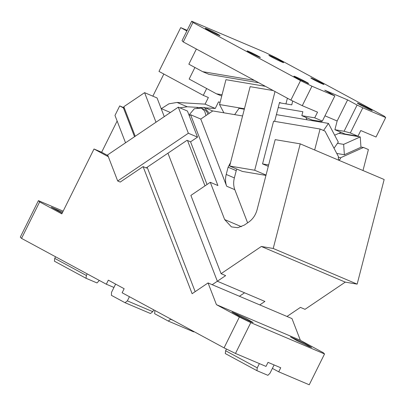 <?xml version="1.0" encoding="UTF-8"?>
<svg xmlns="http://www.w3.org/2000/svg" width="406" height="406" viewBox="0 0 406 406"><rect width="100%" height="100%" fill="white"/><g stroke="black" fill="none" stroke-linecap="round" stroke-linejoin="round"><path stroke-width="0.61" d="M223.884 112.812L219.534 104.555L225.954 79.683L265.387 86.331M221.727 96.055L216.444 93.806L222.062 94.755M334.676 135.208L341.07 132.336L345.064 134.031L357.965 136.203L360.777 130.534L376.037 137.015L385.7 117.552L384.457 116.294L276.867 58.134L265.453 52.552L191.693 21.219L192.936 22.482L183.273 41.945L290.869 100.099L302.282 105.682L317.543 112.168L314.726 117.836L322.359 121.079L334.833 95.943L311.945 86.219L302.282 105.682M385.7 117.552L362.812 107.829L357.102 105.037L344.085 131.26L334.894 129.712L337.142 120.993L347.607 99.906L357.102 105.037M357.965 136.203L350.332 132.965L362.812 107.829M322.389 83.92C327.891 86.295 317.401 80.611 312.366 78.49L312.26 78.444A7.252 0.33 26.4 0 0 310.829 77.957A7.252 0.33 26.4 0 0 315.097 80.424A7.252 0.33 26.4 0 0 322.389 83.92L323.821 84.407M206.674 88.528L203.284 95.359L208.369 97.521L205.086 104.134L215.261 108.453L218.54 101.845L220.067 102.49M203.284 95.359L158.979 71.415L180.716 27.623L187.156 30.359M254.374 80.373L202.65 71.659L209.004 74.359L258.754 82.743M279.445 102.794L291.772 104.87L292.696 100.998M314.726 117.836L301.831 115.664L302.851 111.711L278.217 107.56M290.869 100.099L300.526 80.637L311.945 86.219M300.526 80.637L192.936 22.482M258.805 56.906C264.306 59.281 253.816 53.597 248.782 51.481L248.68 51.435C243.113 49.035 253.867 54.846 258.805 56.906L260.236 57.393M248.68 51.435L247.249 50.948M301.831 115.664L312.001 119.988L321.197 121.536L322.359 121.079M347.607 99.906L324.719 90.183L334.833 95.943M324.967 115.822L337.142 120.993M350.332 132.965L344.085 131.26M306.906 82.91C313.102 85.58 301.267 79.175 295.614 76.795L295.512 76.749A8.156 0.37 26.4 0 0 293.903 76.201A8.156 0.37 26.4 0 0 300.567 79.921L308.514 83.458M281.886 62.027C288.077 64.696 276.247 58.291 270.594 55.911L270.492 55.866A8.156 0.37 26.4 0 0 268.884 55.317A8.156 0.37 26.4 0 0 273.685 58.094A8.156 0.37 26.4 0 0 281.886 62.027L283.495 62.575M359.097 103.763C352.834 101.064 364.933 107.6 370.485 109.919C376.682 112.594 364.852 106.184 359.198 103.804L357.483 103.215M370.485 109.919L372.099 110.468M218.301 35.012C224.498 37.687 212.663 31.277 207.009 28.897L206.908 28.856A8.156 0.37 26.4 0 0 205.299 28.308A8.156 0.37 26.4 0 0 210.1 31.084A8.156 0.37 26.4 0 0 218.301 35.012L219.91 35.561M244.437 108.752L219.534 104.555M305.825 117.364L307.114 119.811M341.07 132.336L334.894 129.712M152.854 96.166L163.836 74.039M197.758 107.402L187.227 106.768L177.052 102.444L168.942 103.814L161.37 108.646M177.052 102.444L205.086 104.134M205.324 107.859L215.261 108.453M187.227 106.768L179.904 107.839M191.693 21.219L182.035 40.681L183.273 41.945M196.372 49.024L188.841 64.194L202.65 71.659M194.91 67.477L189.16 79.058L216.444 93.806M180.716 27.623L186.867 30.947M212.211 284.702L217.342 281.236L167.947 153.189L217.342 281.236L225.655 275.618L221.077 273.674L261.332 246.478L345.267 282.129L305.007 309.331L300.43 307.383L286.986 316.467M205.005 185.872L187.506 140.506M242.58 115.964L212.785 110.945L200.772 119.059L190.597 114.736L189.232 115.659M239.423 296.263L244.554 292.797L217.342 281.236L264.905 301.44L259.769 304.906M300.227 143.856L384.157 179.513L357.153 284.134L273.223 248.477L300.227 143.856L275.182 139.639L257.089 209.745C255.618 215.099 252.76 219.265 248.528 222.239L244.265 225.122L237.774 227.695L231.43 226.893L224.66 219.575L210.283 182.304L190.886 195.413L221.077 273.674M210.283 182.304L217.915 185.547L190.597 114.736M190.556 141.801L207.03 184.502M230.552 162.557L228.096 167.201L226.223 174.448C225.173 178.67 225.325 182.593 226.68 186.222L200.772 119.059M226.68 186.222L234.82 189.678L247.619 222.853M338.36 157.411L340.538 157.782L340.441 158.797L338.995 160.284L338.213 157.853L338.609 156.96L325.003 131.113L320.08 129.022L273.573 121.186L262.545 163.907L268.655 164.937M206.025 115.512L204.578 110.945L201.305 108.118L194.322 108.737L188.998 115.06M340.538 157.782L363.482 147.459L360.944 147.033M344.369 154.732L343.654 144.374L360.249 136.908L360.959 147.266L344.369 154.732L336.757 153.448M362.989 170.52L368.404 149.55L363.482 147.459M357.153 284.134L345.267 282.129M273.223 248.477L261.332 246.478M236.779 169.053L236.236 170.657L228.096 167.201M234.82 189.678C233.465 186.049 233.313 182.127 234.363 177.909L236.236 170.657M273.218 90.563L250.137 86.671L229.654 166.029L242.372 171.428L265.955 175.402M320.08 129.022L314.665 149.992M268.29 166.348L262.545 163.907M281.069 103.068L279.541 102.419L274.654 121.369M287.397 98.227L285.936 103.89M275.014 91.533L254.699 170.246L266.042 175.067M323.546 130.493L328.464 123.409L276.39 114.634M244.316 109.229L239.027 108.336L234.658 114.629M328.464 123.409L338.305 142.1L334.026 148.261M207.913 114.233A10.876 8.617 -67 0 0 203.594 109.092L201.305 108.118M343.654 144.374L337.452 143.328M338.893 133.31L360.249 136.908M254.699 170.246L229.654 166.029M212.703 110.995L212.358 110.843M209.298 113.294L204.304 107.423L196.961 107.732M115.614 284.098L113.944 287.453L106.316 284.215L21.543 238.388L20.3 237.129L38.413 200.64L63.158 211.15M108.346 156.746L94.009 148.997L61.808 213.871L39.656 201.899L38.413 200.64M62.631 212.216L51.313 207.192L62.154 213.17M106.316 284.215L108.326 280.16L124.15 288.712L122.135 292.767L224.066 347.866L239.362 317.05L216.439 304.657L208.06 282.941L192.124 293.705L143.1 166.617L120.237 182.066L117.694 180.985L107.631 154.899L178.295 107.159L188.359 133.244L117.694 180.985M39.656 201.899L21.543 238.388M239.362 317.05L250.776 322.633L324.536 353.966L323.293 352.702L300.369 340.309L291.99 318.593L208.06 282.941M94.009 148.997L101.642 152.24L107.915 155.63M117.136 121.024L101.642 152.24M124.251 107.839L119.714 105.91L114.979 115.441L125.535 142.8M324.536 353.966L309.24 384.781L278.719 371.815L280.729 367.76L268.016 362.355L266.001 366.41L235.48 353.448L224.066 347.866M274.101 364.943L272.39 368.394L278.719 371.815M250.776 322.633L235.48 353.448M300.369 340.309L216.439 304.657M250.913 321.811L253.136 322.557L246.203 318.548L232.034 312.082L238.967 316.091L250.913 321.811M309.413 346.658L311.635 347.409L304.698 343.4L290.529 336.929L297.466 340.938L309.413 346.658M134.543 136.715L123.434 107.92L124.449 108.351L135.218 136.259M147.165 167.231L195.164 291.655M178.295 107.159L187.45 111.046L197.514 137.132L190.587 141.816L187.024 140.303L146.15 167.917L146.662 168.135L146.49 167.688M146.15 167.917L143.1 166.617M197.514 137.132L188.359 133.244M119.714 105.91L123.434 107.92M156 122.221L144.597 92.659L157.056 97.953L164.263 116.634M124.449 108.351L123.815 106.697L144.597 92.659M161.146 108.554L170.403 112.487M87.178 273.872L86.376 275.486L86.052 278.293L97.009 282.946L99.323 280.434M55.536 256.765L54.734 258.383L86.376 275.486M54.734 258.383L54.409 261.19L86.052 278.293M113.944 287.453L111.528 292.32L111.417 295.345L125.048 302.714L150.484 313.518L152.788 311.676L127.352 300.871L125.048 302.714M153.701 309.829L152.788 311.676M129.423 296.705L127.352 300.871M173.042 320.283L170.591 319.243L168.287 321.08L193.718 331.885L194.038 331.631M154.879 310.463L154.656 313.716L168.287 321.08M259.373 363.593L257.257 367.856L256.932 370.663L225.284 353.56L225.614 350.748L257.257 367.856M226.462 349.038L225.614 350.748M272.39 368.394L269.975 373.256L267.884 375.317L256.932 370.663M224.66 219.575L241.397 226.685M226.223 174.448L234.363 177.909M212.445 110.879L204.304 107.423"/></g></svg>
